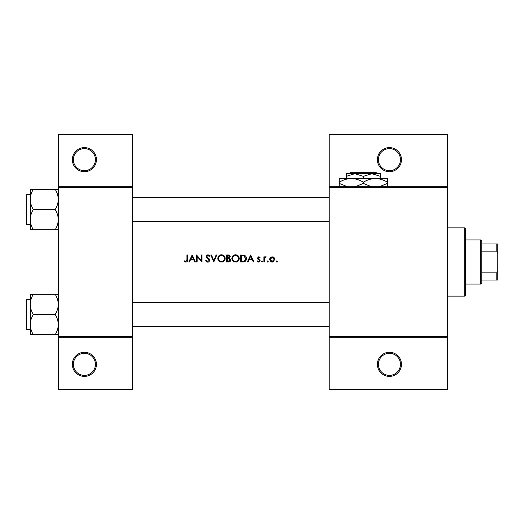 <?xml version="1.0" encoding="UTF-8"?>
<svg xmlns="http://www.w3.org/2000/svg" width="524" height="524" viewBox="0 0 524 524"><rect width="100%" height="100%" fill="white"/><g stroke="black" fill="none" stroke-linecap="round" stroke-linejoin="round"><path stroke-width="0.79" d="M96.436 364.35A12.039 12.039 0 0 1 84.397 376.389A12.039 12.039 0 0 1 72.358 364.35A12.039 12.039 0 0 1 84.397 352.305A12.039 12.039 0 0 1 96.436 364.35M73.36 364.35A11.037 11.037 0 0 0 84.397 375.381A11.037 11.037 0 0 0 95.433 364.35A11.037 11.037 0 0 0 84.397 353.314A11.037 11.037 0 0 0 73.36 364.35M96.436 159.65A12.039 12.039 0 0 1 84.397 171.695A12.039 12.039 0 0 1 72.358 159.65A12.039 12.039 0 0 1 84.397 147.611A12.039 12.039 0 0 1 96.436 159.65M73.36 159.65A11.037 11.037 0 0 0 84.397 170.686A11.037 11.037 0 0 0 95.433 159.65A11.037 11.037 0 0 0 84.397 148.62A11.037 11.037 0 0 0 73.36 159.65M401.469 364.35A12.039 12.039 0 0 1 389.43 376.389A12.039 12.039 0 0 1 377.391 364.35A12.039 12.039 0 0 1 389.43 352.305A12.039 12.039 0 0 1 401.469 364.35M378.394 364.35A11.037 11.037 0 0 0 389.43 375.381A11.037 11.037 0 0 0 400.467 364.35A11.037 11.037 0 0 0 389.43 353.314A11.037 11.037 0 0 0 378.394 364.35M401.469 159.65A12.039 12.039 0 0 1 389.43 171.695A12.039 12.039 0 0 1 377.391 159.65A12.039 12.039 0 0 1 389.43 147.611A12.039 12.039 0 0 1 401.469 159.65M378.394 159.65A11.037 11.037 0 0 0 389.43 170.686A11.037 11.037 0 0 0 400.467 159.65A11.037 11.037 0 0 0 389.43 148.62A11.037 11.037 0 0 0 378.394 159.65M184.206 261.371L185.09 262L186.701 262L187.533 259.721L187.533 254.978L186.904 254.978L186.904 259.649L185.935 261.463L184.572 260.828L184.206 261.371L184.572 260.828L185.935 261.463L186.904 259.649M192.131 254.978L188.797 262L189.485 262L190.553 259.747L193.736 259.747L194.777 262L195.459 262L192.131 254.978M196.539 254.978L196.539 262L197.168 262L197.168 256.485L201.943 262L201.943 254.978L201.314 254.978L201.314 260.507L196.539 254.978M205.729 260.644L207 262L207.864 262.177L208.729 262L209.869 260.277L206.803 256.406L207.838 255.516L209.207 256.419L209.777 255.987L207.904 254.795L206.174 256.433L206.567 257.507L209.24 260.271L207.864 261.463L206.318 260.29L205.729 260.644L206.318 260.29L206.6 260.716M210.766 254.978L213.831 262L216.805 254.978L216.124 254.978L213.785 260.513L211.447 254.978L210.766 254.978M217.794 258.522C217.873 260.212 218.711 261.371 220.296 262L222.674 262C224.265 261.371 225.104 260.199 225.176 258.483C224.979 256.21 223.735 254.985 221.442 254.795C219.202 255.018 217.984 256.262 217.794 258.522M226.617 254.978L226.617 262L228.516 262C229.846 261.974 230.593 261.306 230.757 260.009L229.407 258.214L230.219 256.714C230.043 255.483 229.302 254.9 227.986 254.978L226.617 254.978M231.837 258.522C231.922 260.212 232.754 261.371 234.346 262L236.724 262C238.315 261.371 239.147 260.199 239.226 258.483C239.023 256.21 237.778 254.985 235.486 254.795C233.246 255.018 232.034 256.262 231.837 258.522M240.667 254.978L240.667 262L242.841 262C245.094 261.98 246.293 260.841 246.431 258.574C246.45 256.996 245.743 255.882 244.315 255.227L240.667 254.978M250.662 254.978L247.328 262L248.016 262L249.083 259.747L252.267 259.747L253.308 262L253.989 262L250.662 254.978M258.614 262.092L257.146 261.397L259.157 262L260.114 260.605L258.044 258.096L258.712 257.408L259.596 257.946L260.028 257.507L258.712 256.78L257.415 258.122L259.485 260.631L258.581 261.463L257.559 260.919L257.146 261.397L257.559 260.919L258.581 261.463L259.485 260.631L257.651 258.915M261.463 261.502L262.052 262.092L262.635 261.502L262.052 260.919L261.463 261.502L262.052 260.919L262.635 261.502L262.052 262.092L261.463 261.502M263.899 256.865L263.899 262L264.528 262L264.64 258.515L266.33 256.95L265.779 256.78L264.528 257.625L264.528 256.865L263.899 256.865M267.05 261.502L267.633 262.092L268.223 261.502L267.633 260.919L267.05 261.502L267.633 260.919L268.223 261.502L267.633 262.092L267.05 261.502M269.48 259.446L271.399 262L272.139 262.092L272.88 262L274.792 259.446L274.091 257.625L272.139 256.78L270.181 257.625L269.48 259.446M276.141 261.502L277.045 262L277.314 261.502L276.731 260.919L276.141 261.502L276.731 260.919L277.314 261.502L276.731 262.092L276.141 261.502L276.731 262.092M132.559 337.253L58.308 337.253L58.308 336.251L132.559 336.251L132.559 389.43L58.308 389.43L58.308 337.253M447.627 187.749L329.229 187.749L329.229 186.747L447.627 186.747L447.627 337.253L329.229 337.253L329.229 336.251L447.627 336.251M58.308 186.747L132.559 186.747L132.559 134.57L58.308 134.57L58.308 336.251M132.559 186.747L132.559 336.251M132.559 187.749L58.308 187.749M329.229 187.749L329.229 336.251M447.627 337.253L447.627 389.43L329.229 389.43L329.229 337.253M329.229 186.747L329.229 134.57L447.627 134.57L447.627 186.747M187.533 259.721L187.179 261.587M186.878 261.889L185.896 262.177M185.083 262L184.625 261.725M249.424 259.026L250.701 256.347L251.939 259.026L249.424 259.026L251.939 259.026M258.712 256.78L259.098 256.839M258.096 257.841L258.712 257.408L259.596 257.946L258.456 257.461M258.044 258.096L260.114 260.605M259.544 261.784L259.157 262M259.315 260.146L258.535 259.616M262.052 260.919L262.635 261.502M265.046 257.029L265.583 256.793M265.982 257.5L265.458 257.435M264.731 258.234L264.594 258.745M276.731 260.919L277.314 261.502M273.214 256.989L273.685 257.258M274.091 257.625L274.753 258.948M273.273 261.862L272.519 262.066M271.753 262.066L271.393 262M270.312 261.384L270.011 261.044M273.299 261.116L274.163 259.452L272.139 261.463L270.109 259.452L272.139 257.408L274.163 259.452L272.139 257.408L270.489 258.26M271.74 261.424L272.539 261.424M270.26 258.673L270.148 259.852M267.633 260.919L268.223 261.502L267.633 260.919M245.92 256.55L246.156 257.035M246.385 259.21L246.201 259.963M244.236 261.843L243.575 261.967M245.776 258.98L243.948 255.895L245.795 258.574L244.112 261.103L241.295 261.279L241.295 255.699L243.444 255.791M242.717 255.719L241.787 255.699M243.634 261.201L244.485 260.945M244.839 260.729L245.704 259.387M241.295 261.279L243.11 261.253M231.857 258.155L231.909 257.795M232.256 256.773L232.885 255.895M232.892 255.889L233.769 255.227M234.772 254.867L235.125 254.815M235.486 254.795C237.772 254.978 239.016 256.203 239.226 258.483L238.846 260.159M238.662 260.467L236.141 262.138M233.219 261.384L231.883 259.092M237.686 256.36L235.518 255.516C237.379 255.666 238.4 256.655 238.597 258.483L238.538 257.893M238.479 257.631L237.962 256.655M238.538 259.079L238.597 258.483C238.413 260.33 237.385 261.319 235.518 261.463L236.114 261.411M238.296 259.812L238.492 259.288M234.929 261.411L235.518 261.463C233.678 261.319 232.663 260.336 232.473 258.515L232.983 260.173M234.398 261.266L234.817 261.384M232.499 258.103L232.473 258.515C232.649 256.681 233.665 255.686 235.518 255.516L234.922 255.574M234.732 255.62L234.208 255.81M230.39 261.149L230.075 261.489M229.139 257.625L229.591 256.727L227.246 257.946L227.246 255.699L228.104 255.699L229.591 256.727L229.512 256.321M228.431 255.712L228.104 255.699M227.246 257.946L228.169 257.932M229.787 259.177L228.981 258.751L230.128 260.009L228.143 261.279L227.246 261.279L227.246 258.666L228.981 258.751L227.665 258.666M229.021 261.214L230.128 260.009L230.003 259.472M227.246 261.279L228.667 261.26M217.807 258.155L217.86 257.795M218.207 256.773L218.836 255.895M218.842 255.889L220.028 255.077M220.591 254.893L221.076 254.815M221.442 254.795C223.728 254.978 224.973 256.203 225.176 258.483L224.796 260.159M224.619 260.467L222.097 262.138M219.17 261.384L217.833 259.092M222.065 255.574L221.469 255.516C223.329 255.666 224.357 256.655 224.547 258.483L224.488 257.893M224.429 257.631L223.912 256.655M222.857 255.836L222.34 255.64M224.495 259.079L224.547 258.483C224.364 260.33 223.342 261.319 221.469 261.463L222.065 261.411M224.246 259.812L224.442 259.288M220.886 261.411L221.469 261.463C219.628 261.319 218.613 260.336 218.423 258.515L218.94 260.173M220.316 261.253L220.768 261.384M218.449 258.103L218.423 258.515C218.6 256.681 219.615 255.686 221.469 255.516L220.873 255.574M220.683 255.62L220.165 255.81M207 262L206.6 261.758M209.207 260.52L208.342 258.935M209.24 260.271L208.984 259.583M208.1 258.745L207.72 258.463M206.567 257.507L206.174 256.433M206.207 256.105L207.255 254.913M207.904 254.795L208.952 255.109M208.997 255.142L209.6 255.751M208.69 255.843L208.257 255.588M208.054 255.535L206.803 256.406L207.497 257.494M207.268 257.31L208.211 258.011M208.749 258.424L209.318 258.967M209.502 259.197L209.829 259.917M209.849 260.552L208.539 262.072M190.893 259.026L192.164 256.347L193.402 259.026L190.893 259.026L193.402 259.026M464.69 227.881L465.692 228.89L465.692 295.11L464.69 296.119L464.69 227.881L447.627 227.881M464.69 296.119L447.627 296.119M329.229 302.44L132.559 302.44M329.229 326.518L132.559 326.518M30.215 304.379L30.215 324.579C30.333 321.029 31.375 317.662 33.34 314.479C31.388 311.335 30.346 307.968 30.215 304.379C30.333 300.835 31.375 297.468 33.34 294.285L30.215 294.285L30.215 304.379M26.2 327.52L26.2 300.029L26.803 299.427L26.803 329.531L30.215 329.531L30.215 334.672L33.34 334.672C31.388 331.528 30.346 328.162 30.215 324.579L30.215 334.672M58.308 294.285L55.184 294.285C57.136 297.429 58.177 300.796 58.308 304.379C58.19 307.929 57.149 311.295 55.184 314.479L33.34 314.479M55.184 294.285L33.34 294.285M55.184 314.479C57.136 317.623 58.177 320.989 58.308 324.579C58.19 328.122 57.149 331.489 55.184 334.672L33.34 334.672M55.184 334.672L58.308 334.672M132.559 221.56L329.229 221.56M132.559 197.483L329.229 197.483M58.308 189.328L55.184 189.328C57.136 192.472 58.177 195.838 58.308 199.421C58.19 202.971 57.149 206.338 55.184 209.521C57.136 212.665 58.177 216.032 58.308 219.622C58.19 223.165 57.149 226.532 55.184 229.715L33.34 229.715C31.388 226.571 30.346 223.204 30.215 219.622C30.333 216.071 31.375 212.705 33.34 209.521C31.388 206.377 30.346 203.011 30.215 199.421C30.333 195.878 31.375 192.511 33.34 189.328L30.215 189.328L30.215 229.715L33.34 229.715M30.215 194.469L26.803 194.469L26.803 224.573L26.2 223.971L26.2 196.48M55.184 189.328L33.34 189.328M55.184 209.521L33.34 209.521M55.184 229.715L58.308 229.715M26.803 224.573L30.215 224.573L30.215 229.715M480.744 239.927L481.746 240.929L481.746 283.071L480.744 284.074L480.744 239.927L465.692 239.927M481.746 243.942L497.8 243.942L497.8 280.058L496.798 280.058L496.798 272.853L497.8 270.744M481.746 272.853L496.798 272.853M497.8 253.256L496.798 251.147L496.798 243.942M481.746 251.147L496.798 251.147M481.746 280.058L496.798 280.058M350.34 172.697L349.331 173.699L350.34 172.697L376.35 172.697L377.359 173.699L376.35 172.697M349.331 173.699L354.814 173.699L363.342 176.339L363.342 178.514M346.285 176.339L354.814 173.699L346.285 173.699L346.285 178.514M363.342 176.339L371.87 173.699L380.404 176.339L380.404 178.514M380.404 176.339L380.404 173.699L354.814 173.699M347.484 186.747L339.264 183.42L339.264 178.514L387.426 178.514L387.426 183.42L379.206 186.747M339.264 183.42L339.264 187.147M339.264 182.241C343.01 179.915 347.026 178.671 351.303 178.514C355.534 178.658 359.543 179.902 363.342 182.241L363.342 183.42L355.128 186.747M363.342 182.241C367.095 179.915 371.103 178.671 375.387 178.514C379.612 178.658 383.627 179.902 387.426 182.241M371.562 186.747L363.342 183.42M387.426 187.147L387.426 183.42M26.803 299.427L30.215 299.427M26.803 329.531L26.2 328.928M26.803 194.469L26.2 195.072L26.803 194.469M480.744 284.074L465.692 284.074"/></g></svg>
